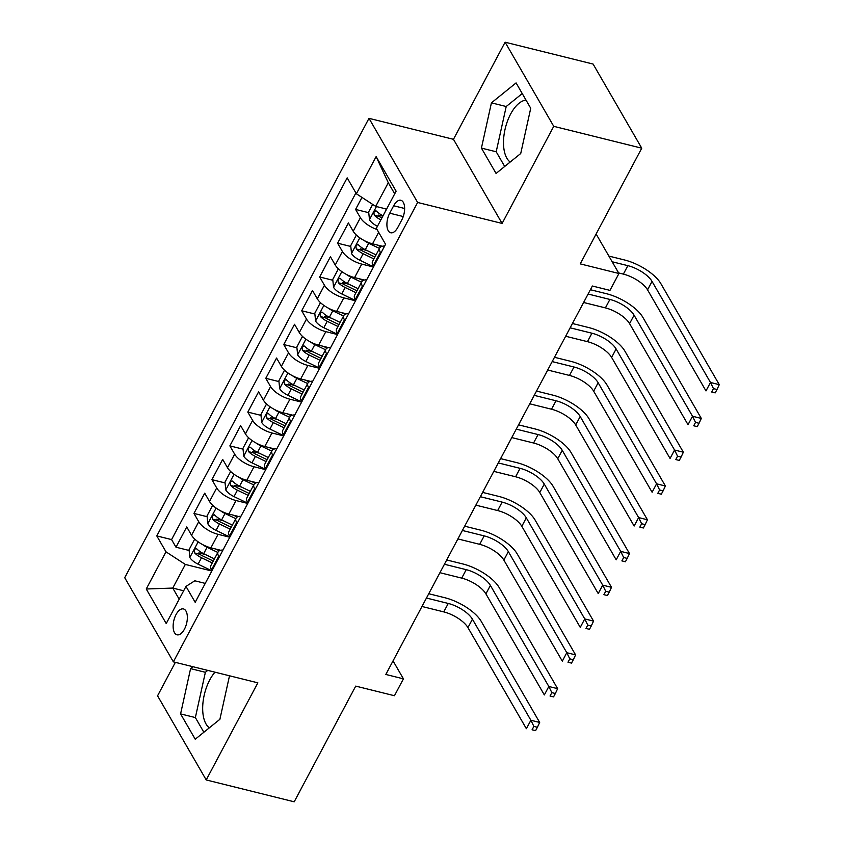 <?xml version="1.0" encoding="UTF-8"?>
<svg xmlns="http://www.w3.org/2000/svg" width="844" height="844" viewBox="0 0 844 844"><rect width="100%" height="100%" fill="white"/><g stroke="black" fill="none" stroke-linecap="round" stroke-linejoin="round"><path stroke-width="1.27" d="M214.977 672.183A32.483 15.962 -76.1 0 0 209.766 679.905A32.483 15.962 -76.1 0 0 209.344 727.823M184.456 629.139A13.325 6.552 -76.1 0 0 183.454 608.935A13.325 6.552 -76.1 0 0 176.037 614.59A13.325 6.552 -76.1 0 0 177.029 634.804A13.325 6.552 -76.1 0 0 184.456 629.139M510.177 162.037A32.483 15.962 103.9 0 1 510.599 114.109A32.483 15.962 103.9 0 1 526.034 100.12M175.362 662.34L157.564 695.815L206.21 779.94L294.208 801.8L355.725 686.109L394.443 695.73L403.421 678.84L393.051 660.884M368.986 118.329L124.722 577.718L173.368 661.854L417.632 202.465L368.986 118.329L453.46 139.313L502.106 223.438L553.748 126.326L505.102 42.2L453.46 139.313M505.102 42.2L593.1 64.06L641.746 148.185L580.229 263.877L618.947 273.498L596.117 233.999M553.748 126.326L641.746 148.185M361.971 197.422L355.588 209.428L368.754 212.699M378.492 215.114L382.828 216.191M382.332 246.258L372.542 243.821A16.658 6.583 -152 0 1 353.203 231.235L348.403 222.932L337.621 243.199L350.798 246.469M360.525 248.885L366.982 250.489M364.365 280.039L354.575 277.602A16.658 6.583 28 0 1 335.237 265.016L330.437 256.713L319.665 276.98L332.831 280.25M342.569 282.666L349.015 284.27M346.409 313.81L336.619 311.383A16.658 6.583 28 0 1 317.281 298.787L312.48 290.494L301.709 310.761L314.875 314.031M324.602 316.447L331.059 318.051M328.453 347.591L318.663 345.164A16.658 6.583 28 0 1 299.314 332.568L294.524 324.275L283.742 344.542L296.909 347.812M306.646 350.228L313.092 351.832M310.486 381.372L300.696 378.935A16.658 6.583 28 0 1 281.358 366.349L276.558 358.046L265.786 378.312L278.953 381.583M288.69 383.999L295.136 385.602M292.53 415.153L282.74 412.716A16.658 6.583 28 0 1 263.402 400.13L258.602 391.827L247.82 412.094L260.996 415.364M270.724 417.78L277.18 419.384M274.564 448.924L264.773 446.497A16.658 6.583 28 0 1 245.435 433.9L240.635 425.608L229.863 445.875L243.03 449.145M252.767 451.561L259.213 453.165M256.608 482.705L246.817 480.278A16.658 6.583 28 0 1 227.479 467.681L222.679 459.389L211.907 479.656L225.074 482.926M234.801 485.342L241.257 486.946M238.652 516.486L228.851 514.049A16.658 6.583 28 0 1 209.512 501.463L204.723 493.16L193.941 513.426L207.107 516.697M216.845 519.113L223.291 520.716M618.947 273.498L609.969 290.378L592.372 286.01L385.824 674.461L403.421 678.84M393.673 205.757L389.717 213.194A12.913 6.341 -76.1 0 0 390.677 232.765A12.913 6.341 -76.1 0 0 397.872 227.289L401.818 219.862A12.913 6.341 -76.1 0 0 400.858 200.281A12.913 6.341 -76.1 0 0 393.673 205.757L404.645 208.489M205.25 583.394L194.806 580.799L185.986 586.401L195.186 602.31L385.56 244.264L376.361 228.344L396.121 191.187L376.129 156.625L356.379 193.782L347.169 177.862L156.794 535.919L165.994 551.839L185.332 564.425L172.767 588.068L179.181 599.177M185.986 586.401L166.226 623.558L146.244 588.996L165.994 551.839M229.79 537.227L218.079 534.326A16.658 6.583 -152 0 1 198.741 521.729L193.941 513.426M220.685 550.267L210.894 547.83L218.079 534.326M247.746 503.446L236.035 500.545A16.658 6.583 -152 0 1 216.697 487.948L211.907 479.656M265.712 469.675L254.002 466.764A16.658 6.583 -152 0 1 234.664 454.167L229.863 445.875M283.668 435.894L271.958 432.983A16.658 6.583 -152 0 1 252.62 420.396L247.82 412.094M301.635 402.113L289.925 399.212A16.658 6.583 -152 0 1 270.586 386.615L265.786 378.312M319.591 368.332L307.881 365.431A16.658 6.583 -152 0 1 288.542 352.834L283.742 344.542M337.547 334.562L325.837 331.65A16.658 6.583 -152 0 1 306.499 319.053L301.709 310.761M355.514 300.781L343.803 297.869A16.658 6.583 -152 0 1 324.465 285.283L319.665 276.98M373.47 266.999L361.759 264.098A16.658 6.583 -152 0 1 342.421 251.501L337.621 243.199M377.036 229.515A16.658 6.583 -152 0 1 360.388 217.72L355.588 209.428M355.894 192.949L171.575 539.59L175.985 547.207L189.151 550.478M210.894 547.83A16.658 6.583 28 0 1 191.556 535.244L186.756 526.941L175.985 547.207M373.67 266.63L373.185 265.797A16.658 6.583 -152 0 1 372.552 261.471L379.737 247.957A16.658 6.583 -152 0 1 384.621 246.037M380.855 253.126L380.37 252.282A16.658 6.583 -152 0 1 379.737 247.957M362.888 286.897L362.403 286.063A16.658 6.583 -152 0 1 361.781 281.738A16.658 6.583 -152 0 1 366.655 279.818M361.781 281.738L354.596 295.252A16.658 6.583 28 0 0 355.229 299.578L355.704 300.411M344.932 320.678L344.447 319.844A16.658 6.583 -152 0 1 343.814 315.519A16.658 6.583 -152 0 1 348.699 313.599M343.814 315.519L336.629 329.033A16.658 6.583 28 0 0 337.262 333.348L337.748 334.192M326.976 354.459L326.491 353.615A16.658 6.583 -152 0 1 325.858 349.3A16.658 6.583 -152 0 1 330.743 347.369M325.858 349.3L318.673 362.804A16.658 6.583 28 0 0 319.306 367.129L319.792 367.973M309.009 388.24L308.524 387.396A16.658 6.583 -152 0 1 307.902 383.07A16.658 6.583 -152 0 1 312.776 381.15M307.902 383.07L300.717 396.585A16.658 6.583 28 0 0 301.34 400.911L301.825 401.744M291.053 422.011L290.568 421.177A16.658 6.583 -152 0 1 289.935 416.852A16.658 6.583 -152 0 1 294.82 414.931M289.935 416.852L282.751 430.366A16.658 6.583 28 0 0 283.384 434.692L283.869 435.525M273.087 455.792L272.601 454.958A16.658 6.583 -152 0 1 271.979 450.633A16.658 6.583 -152 0 1 276.853 448.713M271.979 450.633L264.794 464.147A16.658 6.583 28 0 0 265.417 468.462L265.902 469.306M255.131 489.573L254.645 488.729A16.658 6.583 -152 0 1 254.012 484.414A16.658 6.583 -152 0 1 258.897 482.483M254.012 484.414L246.828 497.918A16.658 6.583 28 0 0 247.461 502.243L247.946 503.087M237.175 523.354L236.689 522.51A16.658 6.583 -152 0 1 236.056 518.184A16.658 6.583 -152 0 1 240.941 516.264M236.056 518.184L228.872 531.699A16.658 6.583 28 0 0 229.505 536.024L229.99 536.858M219.208 557.124L218.723 556.291A16.658 6.583 -152 0 1 218.1 551.965A16.658 6.583 -152 0 1 222.974 550.045M218.1 551.965L210.916 565.48A16.658 6.583 28 0 0 211.538 569.805L212.023 570.639M394.707 193.835L388.282 182.726L375.717 206.379L356.379 193.782M386.605 209.08L375.717 206.379M502.106 223.438L417.632 202.465M206.21 779.94L257.853 682.828L173.368 661.854M183.654 590.779L172.767 588.068L146.244 588.996M211.833 571.008L185.332 564.425M198.878 552.894L205.335 554.497M171.575 539.59L156.794 535.919M388.282 182.726L376.129 156.625M491.43 102.841L481.418 148.101L496.072 173.442L520.727 153.513L530.728 108.254L516.085 82.912L491.43 102.841L506.21 106.513L496.198 151.772L504.701 166.468M192.959 666.718L190.586 668.627L180.584 713.897L195.228 739.228L219.894 719.299L229.505 675.791M522.236 93.557L506.21 106.513M496.198 151.772L481.418 148.101M207.74 670.389L205.377 672.299L195.365 717.569L203.858 732.254M195.365 717.569L180.584 713.897M205.377 672.299L190.586 668.627M372.668 204.385L368.67 211.907L369.503 219.83A11.035 4.357 28 0 0 377.468 226.266M385.233 208.742A11.035 4.357 28 0 0 386.447 209.375M618.62 272.928L623.368 274.11A20.826 8.229 -152 0 1 647.548 289.851L705.985 390.92L710.479 382.469L719.278 384.664L660.831 283.595A31.239 12.343 28 0 0 624.571 259.984L608.883 256.08M381.889 217.952L381.636 217.826A5.623 2.226 -152 0 1 379.399 216.486L374.335 215.22A11.035 4.357 28 0 0 380.876 219.851M383.039 215.79A11.035 4.357 -152 0 1 376.498 211.169L375.77 210.715M376.498 211.169C374.187 210.62 373.47 211.981 374.335 215.22M612.164 261.767L627.862 265.66A20.826 8.229 -152 0 1 652.032 281.4L710.479 382.469L713.475 388.62L711.682 391.996L715.206 392.871L716.999 389.495L713.475 388.62M715.206 392.871L711.682 391.996M716.999 389.495L719.278 384.664M356.094 235.55L357.212 235.824L356.094 235.55L350.714 245.678L351.547 253.611A11.035 4.357 28 0 0 359.734 260.152L373.565 266.831M364.323 240.614A11.035 4.357 28 0 0 368.712 243.262L379.473 248.452M377.236 244.992L380.939 246.775M583.615 302.479L605.412 307.891A20.826 8.229 -152 0 1 629.582 323.632L688.029 424.701L692.513 416.25L701.311 418.434L642.875 317.365A31.239 12.343 28 0 0 606.614 293.754L590.389 289.724M376.065 254.877L365.294 249.687A11.035 4.357 -152 0 1 358.531 244.95C356.231 244.401 355.503 245.752 356.379 249.001A11.035 4.357 28 0 0 363.142 253.738L373.903 258.929M374.915 257.03L363.669 251.607A5.623 2.226 -152 0 1 361.443 250.257L356.379 249.001M358.531 244.95L357.814 244.486M588.11 294.028L609.895 299.441A20.826 8.229 -152 0 1 634.076 315.181L692.513 416.25L695.519 422.401L693.726 425.777L697.239 426.653L699.032 423.277L695.519 422.401M697.239 426.653L693.726 425.777M699.032 423.277L701.311 418.434M339.288 269.626L338.138 269.331L332.747 279.459L333.591 287.382A11.035 4.357 28 0 0 341.767 293.934L355.609 300.612M346.367 274.395A11.035 4.357 28 0 0 350.745 277.043L361.517 282.234M359.28 278.773L362.973 280.556M565.659 336.25L587.445 341.662A20.826 8.229 -152 0 1 611.626 357.402L670.062 458.471L674.556 450.031L683.355 452.215L624.908 351.146A31.239 12.343 28 0 0 588.648 327.535L572.432 323.505M358.099 288.659L347.338 283.457A11.035 4.357 -152 0 1 340.575 278.731C338.265 278.182 337.547 279.533 338.423 282.782A11.035 4.357 28 0 0 345.185 287.509L355.946 292.71M356.959 290.811L345.713 285.388A5.623 2.226 -152 0 1 343.487 284.038L338.423 282.782M340.575 278.731L339.847 278.267M570.143 327.81L591.939 333.222A20.826 8.229 -152 0 1 616.109 348.962L674.556 450.031L677.553 456.171L675.759 459.558L679.283 460.423L681.076 457.047L677.553 456.171M679.283 460.423L675.759 459.558M681.076 457.047L683.355 452.215M338.138 269.331L339.256 269.605M321.321 303.407L320.182 303.101L314.791 313.24L315.624 321.163A11.035 4.357 28 0 0 323.811 327.715L337.642 334.382M328.4 308.176A11.035 4.357 28 0 0 332.789 310.824L343.55 316.015M341.314 312.554L345.017 314.337M547.693 370.031L569.489 375.443A20.826 8.229 -152 0 1 593.659 391.183L652.106 492.252L656.59 483.812L665.389 485.996L606.952 384.927A31.239 12.343 28 0 0 570.692 361.316L554.476 357.286M340.143 322.429L329.382 317.238A11.035 4.357 -152 0 1 322.608 312.502C320.309 311.963 319.591 313.314 320.456 316.563A11.035 4.357 28 0 0 327.219 321.29L337.99 326.491M338.993 324.592L327.746 319.159A5.623 2.226 -152 0 1 325.52 317.819L320.456 316.563M322.608 312.502L321.891 312.048M552.187 361.591L573.983 367.003A20.826 8.229 -152 0 1 598.153 382.743L656.59 483.812L659.597 489.953L657.803 493.329L661.316 494.204L663.12 490.828L659.597 489.953M661.316 494.204L657.803 493.329M663.12 490.828L665.389 485.996M320.182 303.101L321.29 303.386M303.365 337.189L302.215 336.883L296.835 347.021L297.668 354.944A11.035 4.357 28 0 0 305.844 361.485L319.686 368.163M310.444 341.947A11.035 4.357 28 0 0 314.833 344.595L325.594 349.796M323.357 346.325L327.061 348.118M529.737 403.812L551.533 409.224A20.826 8.229 -152 0 1 575.703 424.965L634.139 526.034L638.634 517.583L647.432 519.777L588.996 418.708A31.239 12.343 28 0 0 552.736 395.097L536.51 391.067M322.186 356.21L311.415 351.02A11.035 4.357 -152 0 1 304.652 346.283C302.342 345.734 301.624 347.095 302.5 350.334A11.035 4.357 28 0 0 309.263 355.071L320.024 360.261M321.036 358.362L309.79 352.94A5.623 2.226 -152 0 1 307.564 351.6L302.5 350.334M304.652 346.283L303.924 345.829M534.231 395.361L556.017 400.773A20.826 8.229 -152 0 1 580.197 416.514L638.634 517.583L641.64 523.734L639.836 527.11L643.36 527.985L645.154 524.609L641.64 523.734M643.36 527.985L639.836 527.11M645.154 524.609L647.432 519.777M302.215 336.883L303.334 337.157M285.399 370.97L284.259 370.664L278.868 380.792L279.702 388.725A11.035 4.357 28 0 0 287.888 395.266L301.719 401.944M292.488 375.728A11.035 4.357 28 0 0 296.866 378.376L307.638 383.566M305.401 380.106L309.094 381.889M511.781 437.593L533.566 443.005A20.826 8.229 -152 0 1 557.747 458.746L616.183 559.815L620.678 551.364L629.476 553.548L571.029 452.479A31.239 12.343 28 0 0 534.769 428.868L518.554 424.848M304.22 389.991L293.459 384.801A11.035 4.357 -152 0 1 286.696 380.064C284.386 379.515 283.668 380.866 284.533 384.115A11.035 4.357 28 0 0 291.307 388.852L302.068 394.042M303.08 392.143L291.834 386.721A5.623 2.226 -152 0 1 289.597 385.37L284.533 384.115M286.696 380.064L285.968 379.6M516.264 429.142L538.061 434.554A20.826 8.229 -152 0 1 562.231 450.295L620.678 551.364L623.674 557.515L621.88 560.891L625.404 561.766L627.197 558.39L623.674 557.515M625.404 561.766L621.88 560.891M627.197 558.39L629.476 553.548M284.259 370.664L285.377 370.938M267.442 404.74L266.293 404.445L260.912 414.573L261.745 422.496A11.035 4.357 28 0 0 269.932 429.047L283.763 435.726M274.522 409.509A11.035 4.357 28 0 0 278.91 412.157L289.671 417.347M287.435 413.887L291.138 415.67M493.814 471.363L515.61 476.776A20.826 8.229 -152 0 1 539.78 492.516L598.227 593.585L602.711 585.145L611.51 587.329L553.073 486.26A31.239 12.343 28 0 0 516.813 462.649L500.587 458.619M286.264 423.772L275.492 418.571A11.035 4.357 -152 0 1 268.73 413.845C266.43 413.296 265.702 414.647 266.577 417.896A11.035 4.357 28 0 0 273.34 422.622L284.101 427.824M285.114 425.925L273.867 420.502A5.623 2.226 -152 0 1 271.641 419.151L266.577 417.896M268.73 413.845L268.012 413.381M498.308 462.923L520.094 468.336A20.826 8.229 -152 0 1 544.274 484.076L602.711 585.145L605.718 591.285L603.914 594.672L607.437 595.537L609.231 592.161L605.718 591.285M607.437 595.537L603.914 594.672M609.231 592.161L611.51 587.329M266.293 404.445L267.411 404.719M249.486 438.521L248.336 438.215L242.945 448.354L243.789 456.277A11.035 4.357 28 0 0 251.966 462.828L265.807 469.496M256.565 443.29A11.035 4.357 28 0 0 260.944 445.938L271.715 451.129M269.479 447.668L273.171 449.451M475.858 505.145L497.643 510.557A20.826 8.229 -152 0 1 521.824 526.297L580.261 627.366L584.755 618.926L593.554 621.11L535.107 520.041A31.239 12.343 28 0 0 498.846 496.43L482.631 492.4M268.297 457.543L257.536 452.352A11.035 4.357 -152 0 1 250.773 447.615C248.463 447.077 247.746 448.428 248.621 451.677A11.035 4.357 28 0 0 255.384 456.404L266.145 461.605M267.158 459.706L255.911 454.272A5.623 2.226 -152 0 1 253.685 452.933L248.621 451.677M250.773 447.615L250.046 447.162M480.341 496.705L502.138 502.117A20.826 8.229 -152 0 1 526.308 517.857L584.755 618.926L587.751 625.066L585.958 628.442L589.481 629.318L591.275 625.942L587.751 625.066M589.481 629.318L585.958 628.442M591.275 625.942L593.554 621.11M248.336 438.215L249.455 438.5M231.52 472.302L230.38 471.996L224.989 482.135L225.823 490.058A11.035 4.357 28 0 0 234.01 496.599L247.841 503.277M238.599 477.06A11.035 4.357 28 0 0 242.988 479.708L253.749 484.91M251.512 481.439L255.215 483.232M457.891 538.926L479.687 544.338A20.826 8.229 -152 0 1 503.857 560.078L562.304 661.147L566.788 652.697L575.587 654.891L517.15 553.822A31.239 12.343 28 0 0 480.89 530.211L464.675 526.181M250.341 491.324L239.58 486.133A11.035 4.357 -152 0 1 232.807 481.397C230.507 480.848 229.79 482.209 230.655 485.448A11.035 4.357 28 0 0 237.417 490.185L248.189 495.375M249.191 493.476L237.945 488.054A5.623 2.226 -152 0 1 235.719 486.714L230.655 485.448M232.807 481.397L232.089 480.943M462.385 530.475L484.182 535.887A20.826 8.229 -152 0 1 508.352 551.628L566.788 652.697L569.795 658.847L568.001 662.224L571.515 663.099L573.319 659.723L569.795 658.847M571.515 663.099L568.001 662.224M573.319 659.723L575.587 654.891M230.38 471.996L231.488 472.271M213.564 506.083L212.414 505.778L207.033 515.906L207.867 523.839A11.035 4.357 28 0 0 216.043 530.38L229.885 537.058M220.643 510.842A11.035 4.357 28 0 0 225.031 513.49L235.792 518.691M233.556 515.22L237.259 517.003M439.935 572.707L461.731 578.119A20.826 8.229 -152 0 1 485.901 593.859L544.338 694.928L548.832 686.478L557.631 688.662L499.194 587.593A31.239 12.343 28 0 0 462.934 563.982L446.708 559.962M232.385 525.105L221.613 519.915A11.035 4.357 -152 0 1 214.851 515.178C212.54 514.629 211.823 515.979 212.699 519.229A11.035 4.357 28 0 0 219.461 523.966L230.222 529.156M231.235 527.257L219.989 521.835A5.623 2.226 -152 0 1 217.763 520.484L212.699 519.229M214.851 515.178L214.123 514.713M444.429 564.256L466.215 569.668A20.826 8.229 -152 0 1 490.396 585.409L548.832 686.478L551.839 692.629L550.035 696.005L553.558 696.88L555.352 693.504L551.839 692.629M553.558 696.88L550.035 696.005M555.352 693.504L557.631 688.662M212.414 505.778L213.532 506.052M194.458 539.559L195.576 539.833L194.458 539.559L189.067 549.687L189.9 557.61A11.035 4.357 28 0 0 198.087 564.161L211.918 570.839M202.687 544.623A11.035 4.357 28 0 0 207.065 547.271L217.836 552.461M215.6 549.001L219.292 550.784M421.979 606.477L443.765 611.889A20.826 8.229 -152 0 1 467.945 627.63L526.382 728.699L530.876 720.259L539.675 722.443L481.228 621.374A31.239 12.343 28 0 0 444.967 597.763L428.752 593.733M214.418 558.886L203.657 553.685A11.035 4.357 -152 0 1 196.895 548.959C194.584 548.41 193.867 549.76 194.732 553.01A11.035 4.357 28 0 0 201.505 557.747L212.266 562.937M213.279 561.038L202.032 555.616A5.623 2.226 -152 0 1 199.796 554.265L194.732 553.01M196.895 548.959L196.167 548.494M426.463 598.037L448.259 603.449A20.826 8.229 -152 0 1 472.429 619.19L530.876 720.259L533.872 726.399L532.079 729.786L535.602 730.651L537.396 727.275L533.872 726.399M535.602 730.651L532.079 729.786M537.396 727.275L539.675 722.443M228.851 514.049L236.035 500.545M246.817 480.278L254.002 466.764M264.773 446.497L271.958 432.983M282.74 412.716L289.925 399.212M300.696 378.935L307.881 365.431M318.663 345.164L325.837 331.65M336.619 311.383L343.803 297.869M354.575 277.602L361.759 264.098M372.542 243.821L378.661 232.322M353.203 231.235L360.388 217.72M191.556 535.244L198.741 521.729M209.512 501.463L216.697 487.948M227.479 467.681L234.664 454.167M245.435 433.9L252.62 420.396M263.402 400.13L270.586 386.615M281.358 366.349L288.542 352.834M299.314 332.568L306.499 319.053M317.281 298.787L324.465 285.283M335.237 265.016L342.421 251.501M373.185 265.797L380.37 252.282M355.229 299.578L362.403 286.063M337.262 333.348L344.447 319.844M319.306 367.129L326.491 353.615M301.34 400.911L308.524 387.396M283.384 434.692L290.568 421.177M265.417 468.462L272.601 454.958M247.461 502.243L254.645 488.729M229.505 536.024L236.689 522.51M211.538 569.805L218.723 556.291M403.253 216.549L389.717 213.194M376.435 206.558L369.482 219.63M627.862 265.66L623.368 274.11M652.032 281.4L647.548 289.851M359.797 237.85L351.526 253.411M363.142 253.738L359.734 260.152M368.712 243.262L365.294 249.687M609.895 299.441L605.412 307.891M634.076 315.181L629.582 323.632M341.841 271.62L333.559 287.192M345.185 287.509L341.767 293.934M350.745 277.043L347.338 283.457M591.939 333.222L587.445 341.662M616.109 348.962L611.626 357.402M323.874 305.401L315.603 320.963M327.219 321.29L323.811 327.715M332.789 310.824L329.382 317.238M573.983 367.003L569.489 375.443M598.153 382.743L593.659 391.183M305.918 339.183L297.647 354.744M309.263 355.071L305.844 361.485M314.833 344.595L311.415 351.02M556.017 400.773L551.533 409.224M580.197 416.514L575.703 424.965M287.962 372.964L279.68 388.525M291.307 388.852L287.888 395.266M296.866 378.376L293.459 384.801M538.061 434.554L533.566 443.005M562.231 450.295L557.747 458.746M269.996 406.734L261.724 422.306M273.34 422.622L269.932 429.047M278.91 412.157L275.492 418.571M520.094 468.336L515.61 476.776M544.274 484.076L539.78 492.516M252.04 440.515L243.758 456.077M255.384 456.404L251.966 462.828M260.944 445.938L257.536 452.352M502.138 502.117L497.643 510.557M526.308 517.857L521.824 526.297M234.073 474.296L225.802 489.858M237.417 490.185L234.01 496.599M242.988 479.708L239.58 486.133M484.182 535.887L479.687 544.338M508.352 551.628L503.857 560.078M216.117 508.077L207.846 523.639M219.461 523.966L216.043 530.38M225.031 513.49L221.613 519.915M466.215 569.668L461.731 578.119M490.396 585.409L485.901 593.859M198.161 541.848L189.879 557.42M201.505 557.747L198.087 564.161M207.065 547.271L203.657 553.685M448.259 603.449L443.765 611.889M472.429 619.19L467.945 627.63"/></g></svg>
